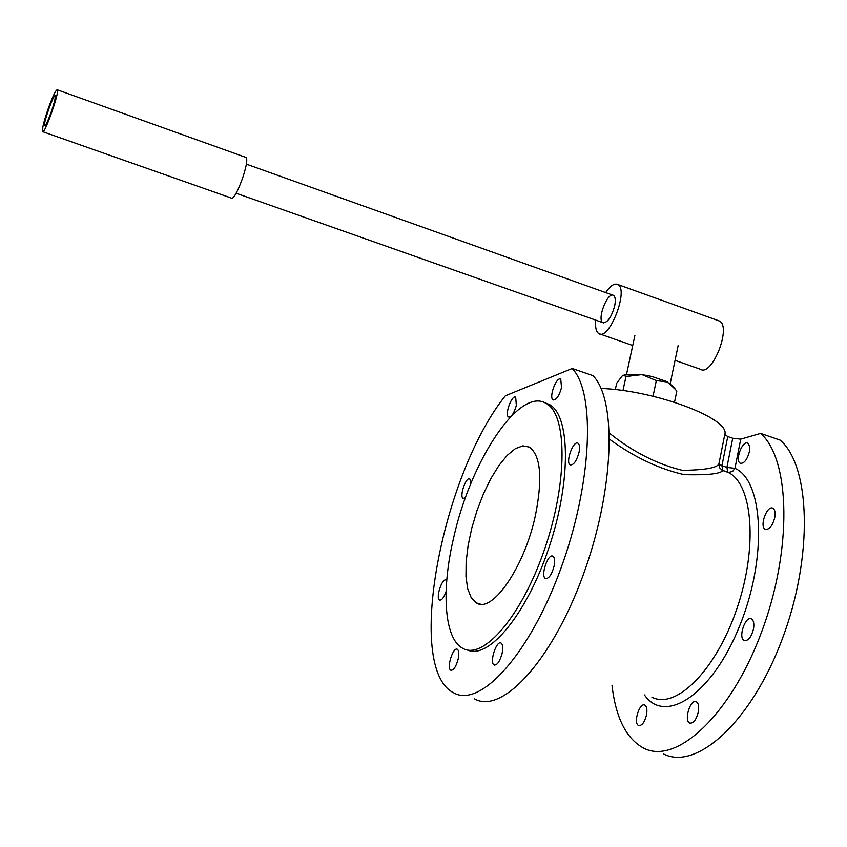 <?xml version="1.0" encoding="UTF-8"?>
<svg xmlns="http://www.w3.org/2000/svg" width="847" height="847" viewBox="0 0 847 847"><rect width="100%" height="100%" fill="white"/><g stroke="black" fill="none" stroke-linecap="round" stroke-linejoin="round"><path stroke-width="1.27" d="M572.201 368.498C595.801 392.574 592.159 483.849 560.555 569.364C529.195 655.091 479.995 708.388 453.653 692.804C404.633 668.823 441.859 474.839 505.32 395.814L572.201 368.498L592.953 375.645C617.241 399.922 614.266 491.101 582.704 576.331C551.397 661.751 501.604 714.656 474.564 698.891M601.042 388.455C655.642 390.393 730.739 418.831 724.778 434.522L727.764 436.554L732.719 438.248L740.733 439.148L734.952 468.349C763.549 480.461 767.446 557.792 739.653 625.912C712.285 694.339 665.244 725.276 644.451 694.953M663.402 753.883C696.53 771.172 751.458 721.729 782.268 639.019C813.416 556.521 810.558 466.104 780.235 440.165L760.627 433.41L740.733 439.148M651.883 697.176C675.906 710.03 716.16 670.093 736.911 608.622C757.98 547.31 752.803 484.272 728.409 472.51L732.644 471.398L734.952 468.349L726.917 467.396L732.719 438.248M535.431 515.357C542.736 478.407 540.746 455.665 529.449 447.121L522.906 445.829L515.368 448.635L507.258 455.305L498.968 465.437L490.911 478.47L483.478 493.759L477.009 510.55L471.8 528.041L468.116 545.426L466.125 561.847L465.966 576.521L467.671 588.676L471.186 597.654L476.385 602.916C492.054 613.906 524.515 567.067 535.431 515.357M561.529 387.672L560.746 379.181C556.458 376.121 548.485 397.73 553.123 399.826C556.32 400.049 559.115 396.004 561.529 387.672M749.373 451.747C747.118 459.868 744.09 463.701 740.278 463.245C734.624 460.821 742.512 439.847 747.816 443.214L749.563 446.253L749.373 451.747M554.044 566.325C555.081 560.968 554.721 557.622 552.943 556.267C548.041 552.932 540.195 576.182 545.447 578.48C548.792 578.872 551.662 574.817 554.044 566.325M753.491 629.003C751.289 637.283 748.187 641.115 744.206 640.512C737.811 637.865 745.413 615.293 751.458 618.945C753.661 620.406 754.338 623.763 753.491 629.003M502.102 653.429C503.192 647.891 502.853 644.44 501.096 643.074C496.416 639.94 489.132 662.873 494.14 664.99C497.2 665.34 499.846 661.486 502.102 653.429M698.288 712.105C696.213 719.961 693.344 723.624 689.702 723.073C683.603 720.649 690.559 698.341 696.34 701.761C698.531 703.232 699.177 706.673 698.288 712.105M579.009 452.467C579.983 447.555 579.644 444.474 578.025 443.235C573.303 439.932 565.129 462.61 570.211 464.897C573.62 465.225 576.553 461.086 579.009 452.467M774.793 517.538C772.496 525.934 769.33 529.851 765.275 529.28C759.092 526.643 767.117 504.653 772.94 508.274C774.963 509.629 775.577 512.71 774.793 517.538M458.142 659.21C459.233 653.873 458.968 650.57 457.359 649.3C453.113 646.441 446.242 668.347 450.795 670.221C453.547 670.506 456.004 666.833 458.142 659.21M646.494 715.016C644.503 722.459 641.867 725.953 638.564 725.498C633.005 723.338 639.559 702.004 644.821 705.117C646.833 706.483 647.394 709.786 646.494 715.016M471.006 483.203L469.831 478.957C466.072 476.321 459.085 496.691 463.15 498.428L465.458 497.697M446.708 580.82L446.062 580.142C442.176 577.474 435.4 598.321 439.582 600.057C441.763 600.47 443.934 597.58 446.094 591.397M516.331 405.459L515.696 397.232C511.789 394.437 504.336 415.136 508.571 416.999C511.45 417.158 514.044 413.315 516.331 405.459M760.627 433.41C790.346 459.18 792.601 549.682 761.421 632.465C730.548 715.461 676.139 765.264 643.635 748.134C626.272 738.7 615.727 717.737 611.979 685.244M453.706 537.496C441.139 590.168 444.061 638.68 462.716 648.304C483.33 660.66 522.123 615.642 544.854 548.443C567.85 481.403 567.225 414.352 546.135 403.416C519.486 386.539 470.773 460.493 453.706 537.496M467.502 649.998C488.74 660.004 527.067 613.747 549.078 547.236C571.344 480.852 570.285 415.39 549.396 404.517L544.769 402.706M609.448 433.188C632.773 451.822 657.103 464.209 682.438 470.35C705.297 470.021 717.462 467.819 718.944 463.733L719.643 467.872L722.735 470.593C720.183 473.897 707.34 475.241 684.207 474.648C659.104 468.984 634.223 457.189 609.565 439.275M721.93 470.106L728.409 472.51L722.777 470.498L721.94 465.712L726.917 467.396L727.764 472.181L721.93 470.106M595.759 320.124C595.092 327.313 596.097 331.802 598.787 333.591C609.141 341.15 629.183 289.515 617.802 284.507C614.446 282.983 610.391 285.683 605.658 292.586M675.059 360.367L700.321 369.228C711.999 377.19 732.02 326.455 719.315 320.981L717.97 320.494M614.636 306.095C615.78 300.367 615.398 296.799 613.493 295.391C607.659 291.283 596.627 319.817 602.937 322.665C607.437 322.919 611.333 317.403 614.636 306.095M50.809 113.159C54.144 103.578 55.606 97.786 55.203 95.796C53.88 93.138 42.848 124.34 44.637 125.642C45.611 125.78 47.665 121.608 50.809 113.159M42.826 131.719L231.051 197.965C235.064 202.571 250.659 159.892 245.852 157.394L245.334 157.214M48.671 107.368C44.033 120.676 41.99 128.765 42.541 131.613C44.309 135.52 59.872 91.529 57.321 89.824C55.944 89.697 53.054 95.542 48.671 107.368M622.566 375.708L624.387 374.935L622.143 375.994L616.69 383.225L615.303 389.62M623.741 375.316L625.975 376.544L622.947 390.583M625.975 376.544L641.952 374.607L656.33 380.589L653.026 396.269M656.33 380.589L667.425 382.029L675.567 389.599L676.785 391.314L674.519 402.23M624.387 374.935L641.952 374.607L651.946 376.492L666.049 381.33L673.354 386.55M727.764 436.554L721.94 465.712L718.944 463.733L724.778 434.522M480.418 604.144L476.385 602.916M553.652 400.006L553.123 399.826M740.924 463.468L740.278 463.245M546.103 578.692L545.447 578.48M744.989 640.756L744.206 640.512M494.754 665.17L494.14 664.99M690.432 723.296L689.702 723.073M570.825 465.098L570.211 464.897M766.016 529.523L765.275 529.28M451.324 670.379L450.795 670.221M639.199 725.688L638.564 725.498M546.135 403.416L549.396 404.517M634.848 335.645L626.505 374.416M678.129 345.682L670.189 383.659M600.004 334.014L632.73 345.502M617.802 284.507L719.315 320.981M236.101 193.211L603.604 322.898M246.308 164.117L613.493 295.391M245.852 157.394L57.321 89.824M673.164 386.285L675.567 389.599"/></g></svg>
